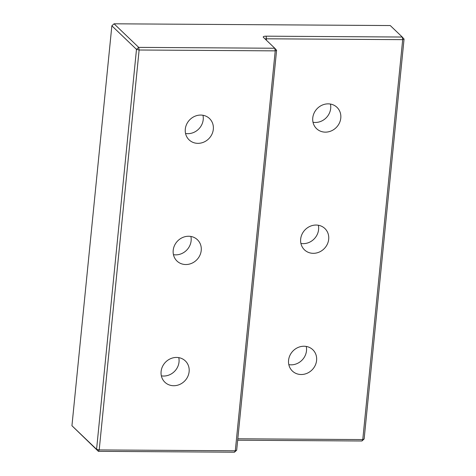 <?xml version="1.0" encoding="UTF-8"?>
<svg xmlns="http://www.w3.org/2000/svg" width="476" height="476" viewBox="0 0 476 476"><rect width="100%" height="100%" fill="white"/><g stroke="black" fill="none" stroke-linecap="round" stroke-linejoin="round"><path stroke-width="0.71" d="M364.14 438.985L361.938 440.996L362.772 439.58L364.14 438.985L404.059 39.068L402.69 39.657L402.262 37.033L404.059 39.068M99.204 449.927L98.371 451.337L96.574 449.308L99.204 449.927L139.123 50.004L136.487 49.385L138.694 47.38L139.123 50.004L275.223 50.867L274.789 48.243L276.592 50.272L275.223 50.867L235.305 450.784L236.673 450.195L234.472 452.2L235.305 450.784L99.204 449.927M114.061 23.8L390.26 25.549L402.262 37.033L266.161 36.176A4.219 1.142 5.7 0 0 263.365 37.301A4.219 1.142 5.7 0 0 263.424 37.36L274.789 48.243L138.694 47.38L114.061 23.8L111.86 25.805L136.487 49.385L96.574 449.308L71.941 425.728L98.371 451.337L234.472 452.2M236.673 450.195L276.592 50.272M265.203 39.062A2.106 0.571 -174.3 0 1 266.59 38.8L402.69 39.657L362.772 439.58L237.81 438.789M237.673 440.211L361.938 440.996M328.69 239.279A14.756 13.429 -46.3 0 1 319.241 252.078A14.756 13.429 -46.3 0 1 304.473 249.846A14.756 13.429 -46.3 0 1 304.979 229.902A14.756 13.429 -46.3 0 1 324.888 228.528A14.756 13.429 -46.3 0 1 328.69 239.279M316.594 360.463A14.756 13.429 -46.3 0 1 307.145 373.261A14.756 13.429 -46.3 0 1 292.377 371.036A14.756 13.429 -46.3 0 1 292.883 351.092A14.756 13.429 -46.3 0 1 312.791 349.717A14.756 13.429 -46.3 0 1 316.594 360.463M340.786 118.09A14.756 13.429 -46.3 0 1 331.338 130.888A14.756 13.429 -46.3 0 1 316.57 128.663A14.756 13.429 -46.3 0 1 317.075 108.712A14.756 13.429 -46.3 0 1 336.984 107.338A14.756 13.429 -46.3 0 1 340.786 118.09M213.319 129.293A14.756 13.429 -46.3 0 1 203.871 142.092A14.756 13.429 -46.3 0 1 189.103 139.867A14.756 13.429 -46.3 0 1 189.609 119.922A14.756 13.429 -46.3 0 1 209.517 118.548A14.756 13.429 -46.3 0 1 213.319 129.293M201.223 250.483A14.756 13.429 -46.3 0 1 191.774 263.282A14.756 13.429 -46.3 0 1 177.007 261.056A14.756 13.429 -46.3 0 1 177.512 241.106A14.756 13.429 -46.3 0 1 197.421 239.731A14.756 13.429 -46.3 0 1 201.223 250.483M189.127 371.673A14.756 13.429 -46.3 0 1 179.678 384.471A14.756 13.429 -46.3 0 1 164.91 382.246A14.756 13.429 -46.3 0 1 165.416 362.295A14.756 13.429 -46.3 0 1 185.325 360.921A14.756 13.429 -46.3 0 1 189.127 371.673M300.915 243.45A14.756 13.429 133.7 0 0 318.587 229.605A14.756 13.429 133.7 0 0 318.343 225.249M288.819 364.64A14.756 13.429 133.7 0 0 306.49 350.788A14.756 13.429 133.7 0 0 306.247 346.439M313.012 122.267A14.756 13.429 133.7 0 0 330.683 108.415A14.756 13.429 133.7 0 0 330.439 104.06M161.352 375.844A14.756 13.429 133.7 0 0 179.024 361.998A14.756 13.429 133.7 0 0 178.774 357.643M173.448 254.66A14.756 13.429 133.7 0 0 191.12 240.808A14.756 13.429 133.7 0 0 190.87 236.459M185.545 133.47A14.756 13.429 133.7 0 0 203.216 119.619A14.756 13.429 133.7 0 0 202.966 115.269M111.86 25.805L71.941 425.728M266.447 40.252L266.161 36.176"/></g></svg>
